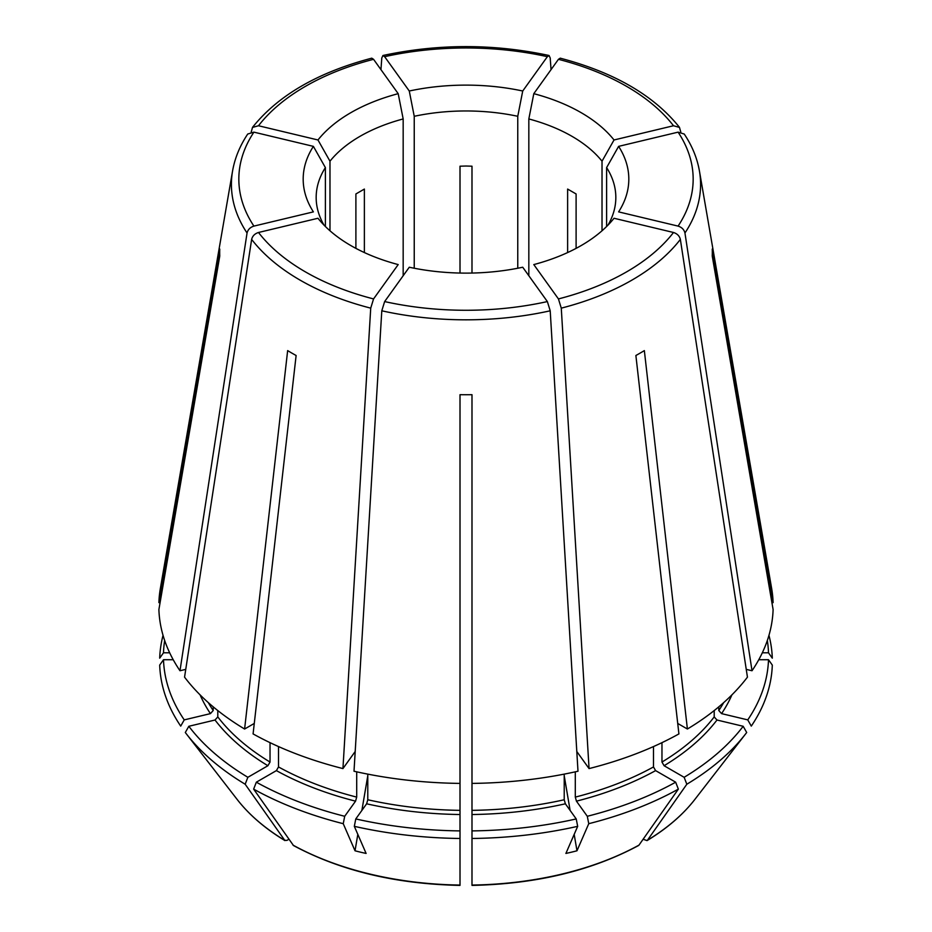 <?xml version="1.0" encoding="UTF-8"?>
<svg xmlns="http://www.w3.org/2000/svg" width="932" height="932" viewBox="0 0 932 932"><rect width="100%" height="100%" fill="white"/><g stroke="black" fill="none" stroke-linecap="round" stroke-linejoin="round"><path stroke-width="1.4" d="M471.988 703.986L471.988 394.69A246.304 142.2 180 0 1 460.012 394.69L460.012 703.986M217.797 710.568L217.797 716.906L215.024 720.017L188.823 726.284L185.305 732.505A306.36 176.882 0 0 0 186.33 733.833A306.36 176.882 0 0 0 245.174 784.231L284.947 840.606C265.026 828.525 249.1 814.801 237.159 799.446A250.685 144.728 0 0 0 284.551 840.233L286.846 840.431L288.897 839.254M188.823 726.284A302.562 174.68 0 0 0 247.865 777.3L267.915 765.72L270.035 762.05L270.035 742.653M256.335 782.193L253.644 789.124A306.36 176.882 0 0 0 343.244 823.69L344.7 816.281A302.562 174.68 0 0 1 256.335 782.193L276.396 770.613L278.517 766.943L278.517 746.567M344.7 816.281L355.558 801.159L356.7 797.105L356.7 771.824M253.644 789.124L293.475 845.522M367.779 774.119L367.779 799.761L366.625 803.803L355.779 818.937L354.323 826.334A306.36 176.882 0 0 0 460.012 838.474L460.012 885.062A250.685 144.728 0 0 1 293.021 845.126M354.323 826.334L366.101 853.432A262.067 243.508 69.2 0 1 355.022 850.788L343.244 823.69M355.779 818.937A302.562 174.68 0 0 0 460.012 830.901L460.012 765.079M471.988 830.901L471.988 838.474A306.36 176.882 0 0 0 577.677 826.334L576.221 818.937A302.562 174.68 0 0 1 471.988 830.901L471.988 765.079M576.221 818.937L565.375 803.803L564.221 799.761L564.221 774.119M471.988 838.474L471.988 885.062A250.685 144.728 0 0 0 638.979 845.126L638.525 845.522M575.3 771.824L575.3 797.105L576.442 801.159L587.3 816.281L588.756 823.69A306.36 176.882 0 0 0 678.356 789.124L638.979 845.126M588.756 823.69L576.978 850.788A262.067 243.508 -69.2 0 1 565.899 853.432L577.677 826.334M587.3 816.281A302.562 174.68 0 0 0 675.665 782.193L655.604 770.613L653.483 766.943L653.483 746.567M686.826 784.231L647.449 840.233A250.685 144.728 0 0 0 694.841 799.446L745.67 733.833A306.36 176.882 0 0 1 686.826 784.231L684.135 777.3A302.562 174.68 0 0 0 743.177 726.284L716.976 720.017L714.203 716.906L714.203 710.568M684.135 777.3L664.085 765.72L661.965 762.05L661.965 742.653M745.67 733.833A306.36 176.882 0 0 0 746.695 732.505L743.177 726.284M718.793 706.84L718.793 710.522L721.566 713.621L747.767 719.888L751.285 726.11A306.36 176.882 0 0 0 772.302 665.087L768.504 659.716L758.788 659.716M694.841 799.446C682.9 814.801 666.974 828.525 647.053 840.606L643.103 839.254M746.241 669.374L752.019 670.749L684.95 233C684.088 229.587 681.805 227.28 678.088 226.103L618.615 211.879A162.809 94.004 180 0 0 618.615 146.371L678.088 132.146L684.239 134.045C692.127 145.823 697.171 158.125 699.419 170.929L771.649 588.476A307.164 177.336 0 0 1 773.106 602.631L712.234 249.065A246.304 142.2 180 0 1 712.234 255.985L773.106 609.551A307.164 177.336 0 0 1 752.019 670.749M762.318 652.796L768.504 652.796L772.302 658.167A306.36 176.882 0 0 0 768.958 635.344M771.917 602.631L773.106 602.631M680.791 132.029L679.475 127.416L673.498 125.75L614.025 139.975A486446.566 366950.046 144.3 0 1 602.025 161.201L602.025 230.775M567.623 252.56L567.623 189.068L576.104 193.961L576.104 248.366M551.045 69.62L550.206 57.982L549.076 55.559L547.364 56.677L522.724 91.01A486446.717 151995.733 103.4 0 1 517.761 116.29L517.761 268.241M471.988 273.064L471.988 166.199L466 166.024L460.012 166.199L460.012 273.064M371.821 58.215L373.557 59.322L398.197 93.666A486446.414 151995.639 76.6 0 0 403.172 118.947L403.172 275.744M364.377 252.56L364.377 189.068L355.896 193.961L355.896 248.366M160.083 602.631L158.894 602.631L219.766 249.065A246.304 142.2 180 0 0 219.766 255.985L158.894 609.551A307.164 177.336 0 0 0 179.981 670.749L247.05 233A234.573 135.431 0 0 1 232.581 170.929C234.829 158.125 239.874 145.823 247.726 134.033L253.912 132.146L313.385 146.371A486446.566 366950.046 35.7 0 0 325.385 167.597L325.385 226.511M254.273 723.442L244.603 729.022A307.164 177.336 0 0 1 184.559 677.145L251.64 239.396C252.49 235.982 254.774 233.676 258.502 232.487L317.975 218.263A162.809 94.004 180 0 0 398.197 264.583L373.557 298.927L370.726 308.142L342.941 768.585L355.208 751.483M342.941 768.585A307.164 177.336 0 0 1 253.085 733.915L296.12 355.5A246.304 142.2 180 0 1 287.65 350.607L244.603 729.022M460.012 394.69L460.012 783.404A307.164 177.336 0 0 1 354.009 771.23L381.794 310.799L384.636 301.572L409.276 267.228A162.809 94.004 180 0 0 522.724 267.228L547.364 301.572L550.206 310.799L577.991 771.23A307.164 177.336 0 0 1 471.988 783.404L471.988 394.69M367.779 775.785L361.884 810.409M357.818 834.373L355.022 850.788M576.792 751.483L589.059 768.585L561.274 308.142L558.443 298.927L533.803 264.583A162.809 94.004 180 0 0 614.025 218.263L673.498 232.487C677.226 233.676 679.51 235.982 680.36 239.396L747.441 677.145A307.164 177.336 0 0 1 687.397 729.022L644.35 350.607A246.304 142.2 180 0 1 635.88 355.5L678.915 733.915A307.164 177.336 0 0 1 589.059 768.585M564.221 775.785L570.116 810.409M574.182 834.373L576.978 850.788M677.727 723.442L687.397 729.022M560.179 58.215L558.443 59.322L533.803 93.666A162.809 94.004 180 0 1 614.025 139.975M380.955 69.62L381.794 57.982L382.924 55.559L384.636 56.677L409.276 91.01A162.809 94.004 180 0 1 522.724 91.01M251.209 132.029L252.525 127.416L258.502 125.75L317.975 139.975A162.809 94.004 180 0 1 398.197 93.666M247.05 233C247.912 229.587 250.195 227.28 253.912 226.103L313.385 211.879A162.809 94.004 180 0 1 313.385 146.371M460.012 830.901L460.012 838.474M747.767 719.888A302.562 174.68 0 0 0 768.504 659.716M768.504 652.796A302.562 174.68 0 0 0 767.327 640.505M163.042 635.344A306.36 176.882 0 0 0 159.698 658.167L163.496 652.796L169.682 652.796M232.581 170.929L160.351 588.476A307.164 177.336 0 0 0 158.894 602.631M164.673 640.505A302.562 174.68 0 0 0 163.496 652.796M185.759 669.374L179.981 670.749M184.233 719.888A302.562 174.68 0 0 1 163.496 659.716L159.698 665.087A306.36 176.882 0 0 0 180.715 726.11L184.233 719.888L210.434 713.621L213.207 710.522L213.207 706.84M247.865 777.3L245.174 784.231M471.988 481.611L471.988 497.269M414.239 268.241L414.239 116.29A486446.566 151995.686 76.6 0 1 409.276 91.01M329.975 230.775L329.975 161.201A486446.647 366950.104 35.7 0 1 317.975 139.975M163.496 659.716L173.212 659.716M528.828 275.744L528.828 118.947A486446.566 151995.686 103.4 0 0 533.803 93.666M606.616 226.511L606.616 167.597A149.831 86.513 180 0 1 615.831 197.479A149.831 86.513 180 0 1 607.967 225.148M606.616 167.597A486446.566 366950.046 144.3 0 0 618.615 146.371M528.828 118.947A149.831 86.513 180 0 1 602.025 161.201M414.239 116.29A149.831 86.513 180 0 1 517.761 116.29M329.975 161.201A149.831 86.513 180 0 1 403.172 118.947M324.033 225.148A149.831 86.513 180 0 1 316.169 197.479A149.831 86.513 180 0 1 325.385 167.597M675.665 782.193L678.356 789.124M217.797 716.906A271.2 156.576 0 0 0 270.035 762.05M278.517 766.943A271.2 156.576 0 0 0 356.7 797.105M367.779 799.761A271.2 156.576 0 0 0 460.012 810.351M471.988 810.351A271.2 156.576 0 0 0 564.221 799.761M575.3 797.105A271.2 156.576 0 0 0 653.483 766.943M661.965 762.05A271.2 156.576 0 0 0 714.203 716.906M558.443 298.927A227.163 131.144 0 0 0 673.498 232.487M678.088 226.103A227.163 131.144 0 0 0 678.088 132.146M684.95 233A234.573 135.431 0 0 0 699.419 170.929M673.498 125.75A227.163 131.144 0 0 0 558.443 59.322M547.364 56.677A227.163 131.144 0 0 0 384.636 56.677M373.557 59.322A227.163 131.144 0 0 0 258.502 125.75M253.912 132.146A227.163 131.144 0 0 0 253.912 226.103M258.502 232.487A227.163 131.144 0 0 0 373.557 298.927M251.64 239.396A234.573 135.431 0 0 0 370.726 308.142M561.274 308.142A234.573 135.431 0 0 0 680.36 239.396M381.794 310.799A234.573 135.431 0 0 0 550.206 310.799M384.636 301.572A227.163 131.144 0 0 0 547.364 301.572M664.085 765.72A274.206 158.312 0 0 0 716.976 720.017M576.442 801.159A274.206 158.312 0 0 0 655.604 770.613M471.988 814.521A274.206 158.312 0 0 0 565.375 803.803M366.625 803.803A274.206 158.312 0 0 0 460.012 814.521M276.396 770.613A274.206 158.312 0 0 0 355.558 801.159M215.024 720.017A274.206 158.312 0 0 0 267.915 765.72M200.077 694.853A274.206 158.312 0 0 0 210.434 713.621M208.302 702.6A271.2 156.576 0 0 0 213.207 710.522M721.566 713.621A274.206 158.312 0 0 0 731.923 694.853M718.793 710.522A271.2 156.576 0 0 0 723.698 702.6M293.475 845.534C340.53 870.779 396.03 884.072 460 885.4M472 885.4C535.97 884.072 591.471 870.779 638.525 845.534M679.498 127.369C653.973 95.448 614.211 72.381 560.225 58.168M549.065 55.501C493.692 43.653 438.308 43.653 382.935 55.501M371.775 58.168C317.789 72.381 278.027 95.448 252.502 127.369M237.159 799.446L186.33 733.833"/></g></svg>
